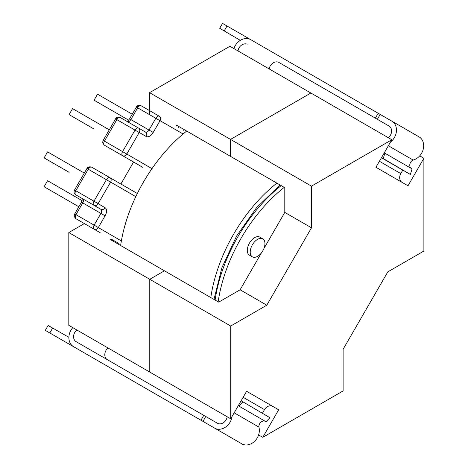 <?xml version="1.0" encoding="UTF-8"?>
<svg xmlns="http://www.w3.org/2000/svg" width="468" height="468" viewBox="0 0 468 468"><rect width="100%" height="100%" fill="white"/><g stroke="black" fill="none" stroke-linecap="round" stroke-linejoin="round"><path stroke-width="0.7" d="M250.222 252.076A10.407 6.008 120 0 0 252.381 256.844A10.407 6.008 120 0 0 260.401 254.054A10.407 6.008 120 0 0 264.941 243.582A10.407 6.008 120 0 0 262.788 238.815A10.407 6.008 120 0 0 254.767 241.605A10.407 6.008 120 0 0 250.222 252.076M262.788 238.815L259.845 237.118A10.407 6.008 120 0 0 251.825 239.903A10.407 6.008 120 0 0 247.279 250.38A10.407 6.008 120 0 0 249.438 255.142L252.381 256.844M179.338 126.816A115.877 66.901 120 0 0 178.612 127.39M118.17 244.091A115.877 66.901 -60 0 1 118.31 243.167L111.056 238.984L110.191 239.481L164.455 270.808L149.766 279.291L164.455 270.808L218.72 302.141L240.107 289.791L261.442 252.837M110.378 239.37L113.297 241.055A115.877 66.901 120 0 0 113.268 241.254M218.164 301.819A115.877 66.901 -60 0 1 284.234 187.375M105.095 207.722A3.469 2.831 -60 0 1 100.907 209.313L93.945 205.294A3.528 2.036 -60 0 1 93.945 201.222L106.371 179.7A3.528 2.036 -60 0 1 108.131 177.84A3.528 2.036 -60 0 1 109.892 177.664A3.469 2.831 120 0 1 110.612 182.087L98.134 203.638L105.095 207.722A6.997 4.037 -60 0 1 105.095 215.801L98.309 227.553L74.699 213.917L74.219 215.695C73.856 216 74.435 217.012 75.968 218.726L94.121 229.203A3.528 2.036 -60 0 1 94.121 225.131L100.907 213.379A3.528 2.036 120 0 0 101.638 210.922A3.528 2.036 120 0 0 100.907 209.313L82.754 198.83A3.528 2.036 -60 0 1 83.479 200.444A3.528 2.036 -60 0 1 82.754 202.901L75.968 214.654A3.528 2.036 120 0 0 75.237 217.111A3.528 2.036 120 0 0 75.968 218.726L100.152 232.69M136.989 107.365A3.469 2.831 120 0 1 141.172 105.78L159.331 116.257A3.469 2.831 120 0 1 160.044 120.68L153.206 132.462A6.997 4.037 -60 0 1 149.707 136.153A6.997 4.037 -60 0 1 146.215 136.504A3.469 2.831 120 0 0 145.495 132.081L138.534 128.062A3.469 2.831 120 0 1 139.253 132.485L126.769 154.036L104.428 141.137A3.528 2.036 120 0 0 103.697 143.594A3.528 2.036 120 0 0 104.428 145.209L122.581 155.686A3.528 2.036 -60 0 1 122.581 151.62L135.006 130.098A3.528 2.036 -60 0 1 136.767 128.238A3.528 2.036 -60 0 1 138.534 128.062L145.495 132.081A3.528 2.036 120 0 0 147.256 131.906A3.528 2.036 120 0 0 149.017 130.046L155.803 118.293A3.528 2.036 -60 0 1 157.564 116.433A3.528 2.036 -60 0 1 159.331 116.257L141.172 105.78A3.528 2.036 120 0 0 137.65 107.816L130.864 119.568A3.528 2.036 -60 0 1 127.354 121.61M87.551 168.772A3.469 2.831 120 0 1 91.74 167.187L137.329 193.506L91.74 167.187A3.528 2.036 120 0 0 88.218 169.223L75.793 190.739A3.528 2.036 120 0 0 75.061 193.196A3.528 2.036 120 0 0 75.793 194.811L82.754 198.83A3.469 2.831 120 0 1 82.731 198.818M128.647 120.159L94.068 100.199L97.543 94.191L132.251 114.233M94.068 129.045L69.094 114.619L72.563 108.611L109.278 129.811M69.094 172.306L44.115 157.886L47.584 151.878L84.298 173.072M78.823 206.768L44.115 186.726L47.584 180.718L82.157 200.678M142.641 167.269L104.428 145.209C102.896 143.495 102.316 142.488 102.685 142.178L103.159 140.406L115.584 118.884C116.175 117.31 117.772 116.871 120.381 117.579L120.381 117.579A3.528 2.036 120 0 0 116.854 119.615L104.428 141.137L103.159 140.406M186.703 131.063A115.877 66.901 120 0 0 120.627 245.507M276.88 183.128A115.877 66.901 120 0 0 210.805 297.572M262.478 413.127L264.496 409.629A6.938 5.663 120 0 1 272.873 406.452L278.665 409.798L262.776 437.317L343.12 390.926L343.12 349.268L387.808 271.873L423.885 251.041L423.885 158.26L407.997 185.784L375.939 167.275L391.833 139.751L311.483 186.141L311.483 227.805L284.79 212.396L284.79 187.697L230.531 156.37L230.531 139.405L230.531 156.37L176.266 125.038L176.266 126.038M181.818 390.581L68.808 325.33L68.808 232.555L84.369 223.569M120.89 184.012L133.579 162.033M149.573 114.695L149.573 92.664L229.923 46.273L310.875 93.015L230.531 139.405L310.875 93.015L391.833 139.751M149.766 372.072L149.766 279.291L149.766 372.072L227.185 416.772A7.33 5.985 -60 0 1 217.901 423.511L203.767 415.35L200.947 420.229L73.605 346.706A12.905 10.536 120 0 1 68.89 337.223A12.741 10.407 120 0 1 70.908 330.25A12.741 10.407 120 0 1 72.803 327.641M149.573 92.664L311.483 186.141M106.862 359.401A7.324 5.979 120 0 1 105.967 350.491A7.324 5.979 120 0 1 108.09 348.011L111.559 350.017M68.808 232.555L230.718 326.032L230.718 418.807L220.024 412.636M278.665 409.798L246.607 391.289L230.718 418.807M311.483 227.805L266.795 305.2L230.718 326.032M284.79 212.396L263.853 248.666M423.885 158.26L419.72 155.856M262.776 437.317L258.611 434.912M266.795 305.2L240.107 289.791M402.182 182.426A6.938 5.663 120 0 1 400.772 173.599L402.79 170.1M272.873 406.452L246.607 391.289M269.205 68.954A7.324 5.979 -60 0 1 270.288 65.877A7.324 5.979 -60 0 1 278.454 62.197L375.359 118.147L378.179 113.262L250.772 39.704A12.741 10.407 120 0 0 240.259 40.4A12.741 10.407 -60 0 0 235.234 45.636A12.741 10.407 -60 0 0 233.918 48.584M247.233 44.173A7.324 5.979 -60 0 0 239.066 47.847A7.324 5.979 -60 0 0 237.984 50.93M410.442 174.242L412.062 168.878L384.866 153.176L383.245 158.535L410.325 174.447L383.245 158.535M384.257 152.872A4.92 4.019 -60 0 0 384.368 152.942A4.92 4.019 -60 0 0 384.866 153.176M411.115 168.328A4.92 4.019 120 0 1 410.547 162.373A4.92 4.019 120 0 1 413.109 160.033L388.37 145.747M224.184 30.917L219.703 28.291L222.528 23.4L227.027 25.997L224.184 30.917L240.336 40.353M250.719 39.675L227.027 25.997M413.109 160.033A12.969 10.588 120 0 0 423.084 149.795A12.969 10.588 120 0 0 419.732 137.259L378.179 113.262M383.122 158.74L408.745 173.534A10.565 8.629 120 0 1 408.734 173.529L381.549 157.833A10.565 8.629 -60 0 1 381.432 157.763M390.517 142.026A12.969 10.588 -60 0 0 392.535 121.551M375.359 118.147L389.493 126.307A7.33 5.985 -60 0 1 388.3 137.715M377.372 119.305L380.191 114.426M203.767 415.35L75.641 341.377A7.324 5.979 120 0 1 74.74 332.461A7.324 5.979 120 0 1 76.869 329.987M242.693 401.977L238.855 406.066L266.058 421.767L269.89 417.684L242.81 401.772L269.89 417.684M234.175 412.817L258.915 427.097A4.92 4.019 120 0 1 259.664 423.71A4.92 4.019 120 0 1 265.11 421.223M238.855 406.066A4.92 4.019 -60 0 0 238.405 405.75A4.92 4.019 -60 0 0 238.294 405.692M104.692 364.654A12.741 10.407 -60 0 0 104.768 364.701L91.652 357.125A12.741 10.407 -60 0 1 91.593 357.096M232.175 438.259L230.162 437.094M49.801 332.964L45.302 330.367L48.122 325.476L52.644 328.045L49.801 332.964L86.72 354.282A12.905 10.536 120 0 1 86.668 354.253M200.947 420.229L242.506 444.22A12.969 10.588 120 0 0 255.042 440.856A12.969 10.588 120 0 0 258.915 427.097M241.114 400.795A10.565 8.629 -60 0 1 241.236 400.865L242.81 401.772M215.303 428.518A12.969 10.588 -60 0 0 232.029 416.538M68.884 337.311L52.644 328.045M205.78 416.508L202.96 421.393M86.72 354.282L73.605 346.706L86.72 354.282M281.192 185.62A115.877 66.901 120 0 0 215.122 300.064M105.095 215.801L81.485 202.17L82.397 198.49L82.754 198.83M183.514 130.227A115.877 66.901 -60 0 1 184.246 129.648M98.134 203.638L74.523 190.008L86.943 168.486L110.559 182.116M159.992 120.709L136.381 107.078C136.972 105.505 138.569 105.072 141.172 105.78L159.331 116.257M153.206 132.462L129.595 118.831L136.381 107.078M139.195 132.514L115.584 118.884M183.099 133.988L160.044 120.68M146.215 136.504L139.253 132.485M126.769 154.036L151.965 168.65M135.808 196.636L110.612 182.087M98.309 227.553L121.364 240.926M138.534 128.062L120.381 117.579A3.469 2.831 -60 0 0 116.193 119.17M94.121 229.203A3.469 2.831 -60 0 0 98.309 227.618M93.945 205.294A3.469 2.831 -60 0 0 98.134 203.703M122.581 155.686A3.469 2.831 -60 0 0 126.769 154.101M400.772 173.599L379.413 161.267M264.496 409.629L243.138 397.297M213.999 299.415L221.914 267.667L236.545 236.135L256.54 207.698L280.069 184.971M74.523 190.008L74.043 191.781C73.675 192.091 74.26 193.103 75.793 194.811M109.892 177.664L91.74 167.187C89.131 166.479 87.534 166.912 86.943 168.486M74.699 213.917L81.485 202.17M126.869 121.464C127.015 121.82 127.922 120.943 129.595 118.831M408.745 173.534L381.549 157.833"/></g></svg>
